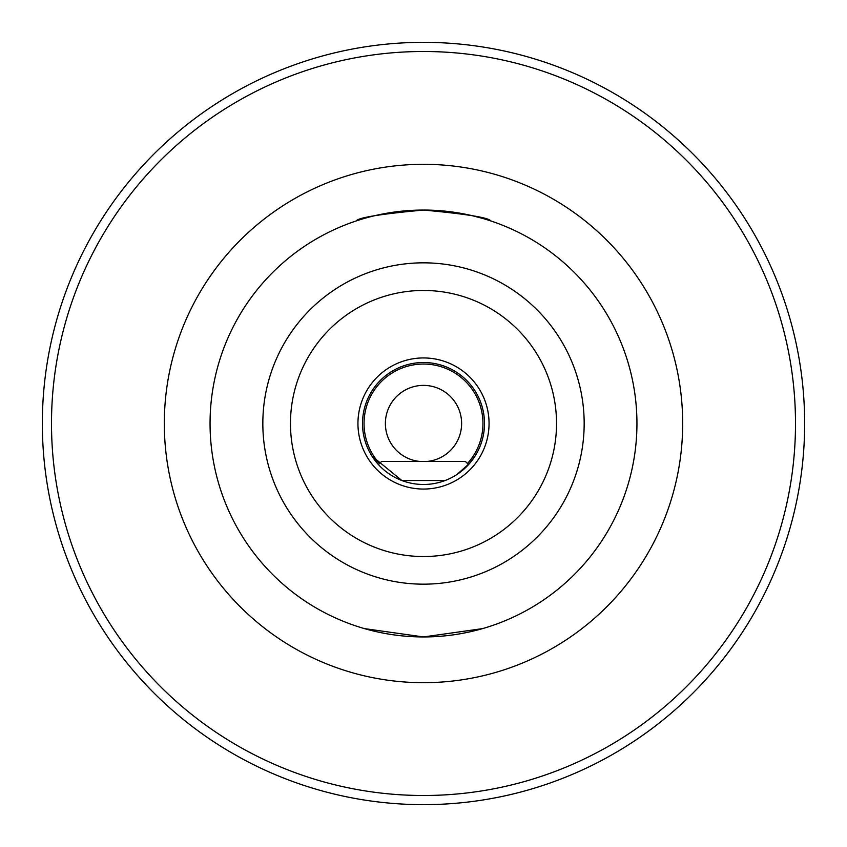 <?xml version="1.0" encoding="UTF-8"?>
<svg xmlns="http://www.w3.org/2000/svg" width="847" height="847" viewBox="0 0 847 847"><rect width="100%" height="100%" fill="white"/><g stroke="black" fill="none" stroke-linecap="round" stroke-linejoin="round"><path stroke-width="1.27" d="M482.568 628.612L423.532 636.944L364.432 628.612M423.5 210.056C466.464 214.026 488.899 217.658 490.794 220.94C488.666 217.605 466.231 213.973 423.5 210.056C380.599 214.016 358.165 217.647 356.206 220.94C358.281 217.615 380.716 213.995 423.5 210.056L430.604 210.172M488.92 220.326L486.22 219.479M481.943 218.219L472.594 215.784M450.826 211.814L437.539 210.522M474.225 457.359L468.56 464.59L465.427 461.467L381.574 461.467L378.44 464.59L371.664 455.622M636.944 423.5A213.444 213.444 0 0 1 423.5 636.944A213.444 213.444 0 0 1 210.056 423.5A213.444 213.444 0 0 1 423.5 210.056A213.444 213.444 0 0 1 636.944 423.5M484.484 423.5A60.984 60.984 0 0 1 423.5 484.484A60.984 60.984 0 0 1 362.516 423.5A60.984 60.984 0 0 1 423.5 362.516A60.984 60.984 0 0 1 484.484 423.5A60.984 60.984 0 0 0 423.5 362.516A60.984 60.984 0 0 0 362.516 423.5M804.65 423.5A381.15 381.15 0 0 1 423.5 804.65A381.15 381.15 0 0 1 42.35 423.5A381.15 381.15 0 0 1 423.5 42.35A381.15 381.15 0 0 1 804.65 423.5A381.15 381.15 0 0 1 423.5 804.65A381.15 381.15 0 0 1 42.35 423.5M420.091 461.467A38.115 38.115 0 0 1 385.385 423.5A38.115 38.115 0 0 1 423.5 385.385A38.115 38.115 0 0 1 461.615 423.5A38.115 38.115 0 0 1 426.909 461.467M371.949 456.078L401.87 480.524L445.13 480.524M456.988 474.468L470.149 462.78L475.336 455.622M164.318 423.5A259.182 259.182 0 0 1 423.5 164.318A259.182 259.182 0 0 1 682.682 423.5A259.182 259.182 0 0 1 423.5 682.682A259.182 259.182 0 0 1 164.318 423.5M379.52 463.51A59.459 59.459 0 0 1 423.5 364.041A59.459 59.459 0 0 1 467.48 463.51M584.165 423.5A160.665 160.665 0 0 1 423.5 584.165A160.665 160.665 0 0 1 262.835 423.5A160.665 160.665 0 0 1 423.5 262.835A160.665 160.665 0 0 1 584.165 423.5M556.532 423.5A133.032 133.032 0 0 1 423.5 556.532A133.032 133.032 0 0 1 290.468 423.5A133.032 133.032 0 0 1 423.5 290.468A133.032 133.032 0 0 1 556.532 423.5M489.058 423.5A65.558 65.558 0 0 1 423.5 489.058A65.558 65.558 0 0 1 357.942 423.5A65.558 65.558 0 0 1 423.5 357.942A65.558 65.558 0 0 1 489.058 423.5M795.502 423.5A372.002 372.002 0 0 1 423.5 795.502A372.002 372.002 0 0 1 51.498 423.5A372.002 372.002 0 0 1 423.5 51.498A372.002 372.002 0 0 1 795.502 423.5"/></g></svg>
